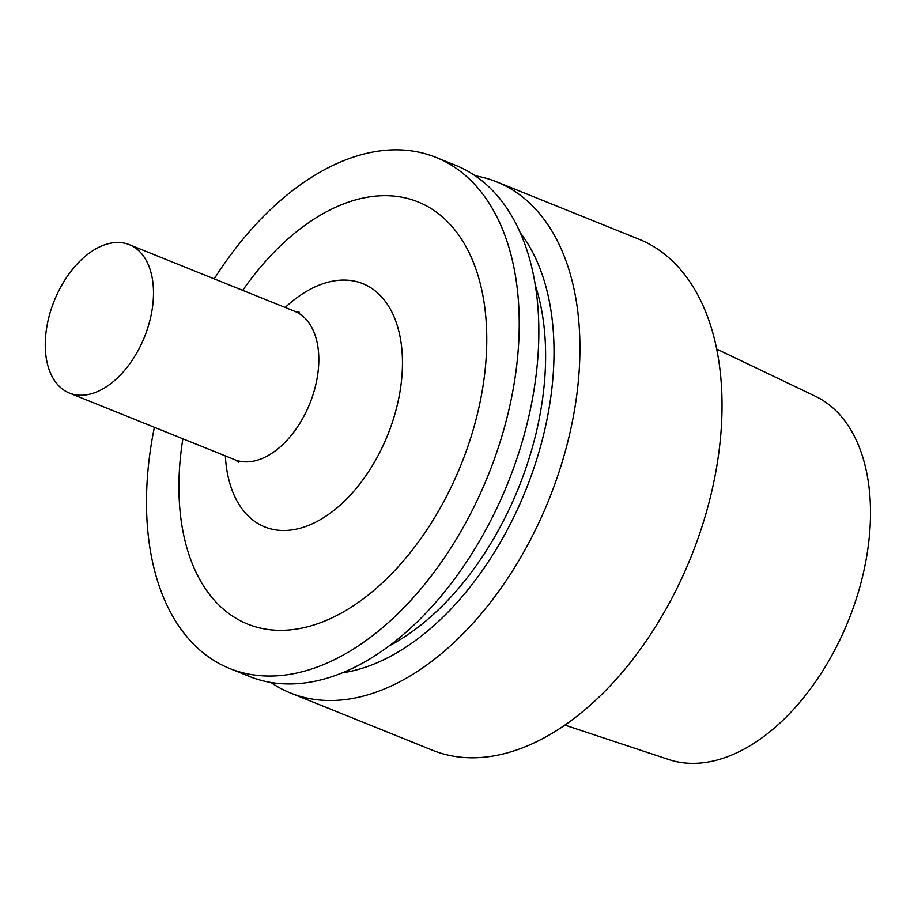 <?xml version="1.0" encoding="UTF-8"?>
<svg xmlns="http://www.w3.org/2000/svg" width="914" height="914" viewBox="0 0 914 914"><rect width="100%" height="100%" fill="white"/><g stroke="black" fill="none" stroke-linecap="round" stroke-linejoin="round"><path stroke-width="1.37" d="M59.284 289.795A80.021 48.602 -68 0 0 69.464 393.077A80.021 48.602 -68 0 0 144.458 337.026A80.021 48.602 -68 0 0 129.297 244.644A80.021 48.602 -68 0 0 59.284 289.795M182.88 438.789A227.632 138.265 -68 0 0 341.687 612.883A227.632 138.265 -68 0 0 477.862 275.034A227.632 138.265 -68 0 0 242.713 290.355M154.375 427.295A275.582 167.376 -68 0 0 229.825 668.557A275.582 167.376 -68 0 0 488.087 475.52A275.582 167.376 -68 0 0 435.864 157.357A275.582 167.376 -68 0 0 214.207 278.861M229.825 668.557L249.442 676.463A275.582 167.376 -68 0 0 507.704 483.426A275.582 167.376 -68 0 0 455.48 165.263L435.864 157.357M389.57 645.695A239.708 145.589 -68 0 0 535.113 284.597M342.533 672.83A252.081 153.106 -68 0 0 525.561 490.624A252.081 153.106 -68 0 0 520.032 232.419M270.887 682.495A275.582 167.376 -68 0 0 290.526 693.018A275.582 167.376 -68 0 0 548.788 499.992A275.582 167.376 -68 0 0 496.565 181.817A275.582 167.376 -68 0 0 475.109 175.785M290.526 693.018L432.63 750.291A275.582 167.376 -68 0 0 690.893 557.266A275.582 167.376 -68 0 0 638.669 239.091L496.565 181.817M564.989 725.122L668.945 759.591A195.996 119.049 -68 0 0 848.352 620.72A195.996 119.049 -68 0 0 815.379 396.265L716.587 349.011M238.714 462.221L234.795 459.708A80.021 48.602 -68 0 0 309.777 403.657A80.021 48.602 -68 0 0 294.616 311.274L129.297 244.644M225.347 455.903A131.148 79.655 -68 0 0 327.612 515.039A131.148 79.655 -68 0 0 399.864 335.769A131.148 79.655 -68 0 0 285.179 307.47M234.795 459.708L69.464 393.077M294.616 311.274L299.175 312.177"/></g></svg>

